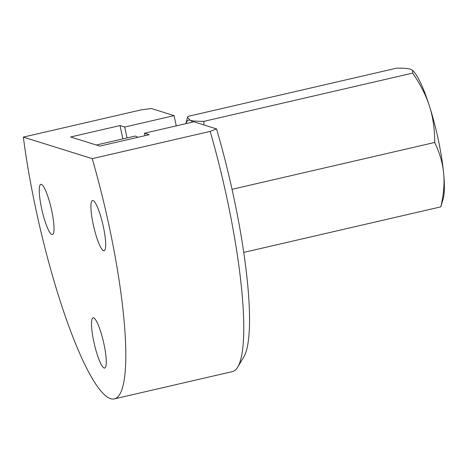 <?xml version="1.0" encoding="UTF-8"?>
<svg xmlns="http://www.w3.org/2000/svg" width="467" height="467" viewBox="0 0 467 467"><rect width="100%" height="100%" fill="white"/><g stroke="black" fill="none" stroke-linecap="round" stroke-linejoin="round"><path stroke-width="0.7" d="M144.986 135.658L144.466 133.218L193.846 121.805L216.536 128.904L210.185 131.396L92.233 158.657A186.111 33.916 77 0 1 109.786 229.215A186.111 33.916 77 0 1 114.386 398.876A186.111 33.916 77 0 1 35.159 205.871A186.111 33.916 77 0 1 23.35 137.105L141.297 109.844L151.401 108.525L174.098 115.629L176.257 125.868M210.185 131.396A186.111 33.916 77 0 1 227.733 201.954A186.111 33.916 77 0 1 237.732 367.05A186.111 33.916 77 0 1 232.338 371.609L114.386 398.876M216.536 128.904A177.524 32.351 77 0 1 234.241 199.508A177.524 32.351 77 0 1 243.78 356.992L237.732 367.05M93.137 224.008A25.767 4.693 77 0 1 92.501 200.518A25.767 4.693 77 0 1 103.47 227.242A25.767 4.693 77 0 1 104.106 250.732A25.767 4.693 77 0 1 93.137 224.008M93.727 341.313A25.767 4.693 77 0 1 93.091 317.823A25.767 4.693 77 0 1 104.059 344.547A25.767 4.693 77 0 1 104.701 368.037A25.767 4.693 77 0 1 93.727 341.313M41.475 207.844A25.767 4.693 77 0 1 40.839 184.354A25.767 4.693 77 0 1 51.808 211.078A25.767 4.693 77 0 1 52.444 234.568A25.767 4.693 77 0 1 41.475 207.844M127.018 137.928L124.724 127.042L174.098 115.629M144.466 133.218L149.177 134.689L99.804 146.101L70.64 136.983L120.013 125.565L124.724 127.042M122.827 138.897L120.013 125.565M92.233 158.657L23.35 137.105M434.701 142.464C439.762 153.065 442.745 163.345 443.65 173.298C444.642 183.233 443.703 194.418 440.842 206.852L443.247 198.633A68.719 12.521 77 0 0 443.65 173.298A68.719 12.521 77 0 0 438.449 140.439A68.719 12.521 77 0 0 429.558 106.423C433.002 117.129 434.719 129.143 434.701 142.464L232.035 189.316M203.921 124.958L203.875 121.362C197.068 121.391 192.457 121.011 190.046 120.235L187.541 117.345L187.968 116.388L396.746 68.124C403.552 68.1 408.164 68.48 410.581 69.256L412.723 70.441L412.653 73.103C420.563 84.597 426.196 95.7 429.558 106.423A68.719 12.521 77 0 0 413.931 71.813L412.723 70.441M203.875 121.362L412.653 73.103M243.756 252.408L440.842 206.852M185.854 123.65A68.719 12.521 77 0 1 190.046 120.235A68.719 12.521 77 0 1 192.719 122.068M96.342 145.021L134.572 136.183A65.281 11.897 77 0 1 137.712 137.339M185.819 123.662L187.541 117.345"/></g></svg>
